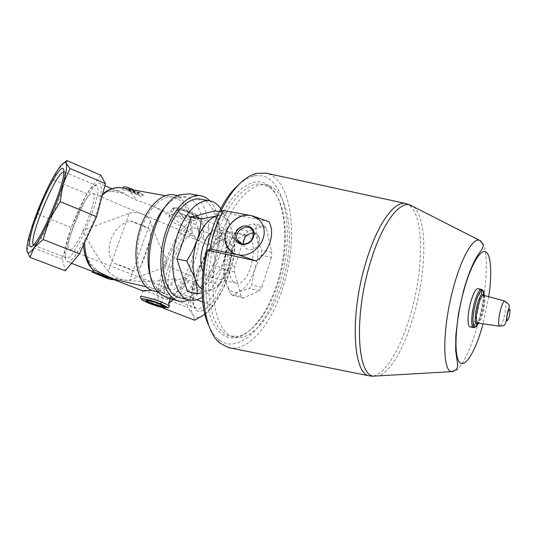 <?xml version="1.0" encoding="UTF-8"?>
<svg xmlns="http://www.w3.org/2000/svg" width="537" height="537" viewBox="0 0 537 537"><rect width="100%" height="100%" fill="white"/><g stroke="black" fill="none" stroke-linecap="round" stroke-linejoin="round"><path stroke-width="0.4" stroke-dasharray="2.69 2.01" d="M190.783 235.434L193.172 235.676C203.516 239.69 179.727 296.109 170.511 289.416C161.113 285.885 179.472 237.287 190.783 235.434M70.428 249.812C77.959 248.812 99.332 195.455 93.042 193.468L91.384 193.575C83.087 197.012 63.185 247.503 69.313 249.765L70.428 249.812M130.035 220.814C137.553 223.056 143.842 225.668 148.897 228.661L130.035 220.814C112.475 224.573 102.097 252.846 114.663 263.499L133.861 271.051C136.982 270.769 139.311 269.071 140.862 265.949C144.379 258.371 147.453 249.671 150.085 239.858L140.862 265.949M148.897 228.661C150.729 231.903 151.125 235.636 150.085 239.858M224.251 238.509C235.078 235.273 233.669 263.714 220.741 288.752C207.987 313.957 192.796 318.696 193.38 299.68C193.273 282.925 205.765 253.289 217.378 242.771L224.251 238.509M167.215 204.644C170.491 201.382 173.82 199.12 177.21 197.864L186.017 197.079C198.106 199.442 205.288 218.257 203.449 239.495L201.415 236.159L203.369 225.6L234.629 238.992L231.776 234.662L225.352 228.91L218.472 237.784L208.208 244.852L202.288 261.465L192.81 276.495L191.81 292.417C189.991 302.526 190.299 309.829 192.723 314.32C195.34 318.522 199.549 318.387 205.362 313.903C211.303 308.983 217.136 300.827 222.862 289.443C228.48 277.871 232.192 266.647 234.004 255.78C235.562 245.194 234.823 238.153 231.776 234.662C228.581 231.568 224.144 232.608 218.472 237.784C212.786 243.187 207.396 251.081 202.288 261.465C197.254 271.917 193.763 282.24 191.81 292.417L187.098 307.231L192.723 314.32L194.736 320.206M108.34 271.313C98.949 259.539 90.411 245.919 82.732 230.46L129.269 213.343L108.34 271.313C113.367 277.132 124.933 281.697 129.732 280.046L164.228 267.48L166.806 260.076L164.228 267.48M129.269 213.343C137.385 210.464 148.682 215.015 150.474 221.606C154.361 233.642 159.804 246.463 166.806 260.076M201.415 236.159L198.314 241.22C199.536 232.071 198.69 226.527 195.777 224.573L195.596 224.5C190.964 223.009 185.05 220.485 177.848 216.914C171.699 213.934 168.786 213.961 169.121 216.995C171.323 222.573 177.606 225.829 187.963 226.775C172.39 238.488 154.153 290.645 163.261 298.364C153.998 293.739 147.306 291.269 143.191 290.953L143.037 290.913M152.105 290.504C160.623 291.114 166.792 293.524 170.605 297.733C175.498 294.195 180.654 287.329 186.064 277.132L185.889 281.717L189.601 280.227C181.828 290.893 173.659 295.39 165.101 293.705L157.455 289.04L151.595 279.408M98.889 271.762C93.532 269.453 89.478 264.546 86.732 257.028C90.048 262.962 94.103 267.876 98.889 271.762C100.956 273.655 104.144 275.38 108.461 276.938C129.813 282.261 152.219 282.791 175.666 278.522L175.961 280.381L186.064 277.132M86.732 257.028L84.108 250.356M83.436 245.194L83.53 241.65C75.845 256.001 70.401 262.667 67.192 261.633C57.573 257.579 91.82 176.351 100.063 183.674C101.621 184.896 101.761 188.95 100.486 195.844L103.943 192.958L110.944 191.212C116.925 189.655 122.181 190.971 126.725 195.153L122.537 193.28L110.944 191.212M126.725 195.153L136.176 200.066L150.971 205.429C166.148 212.068 179.492 221.553 191.004 233.877L192.192 233.112L198.314 241.22M119.664 187.601L123.275 188.218L122.644 189.158C123.027 190.071 124.289 190.454 126.437 190.306L128.605 190.836C131.625 193.031 134.156 196.112 136.176 200.066M100.486 195.844L100.54 196.958L102.359 195.119M108.461 276.938L102.815 276.495L96.21 273.353L92.955 270.393M84.598 242.67L84.611 240.019L83.53 241.65M98.19 274.528L106.735 277.401L113.052 278.824M175.666 278.522C168.638 286.872 161.402 290.262 153.951 288.705C141.077 285.744 133.713 261.942 139.184 237.132C144.493 212.276 160.946 194.125 173.773 197.2C185.339 201.16 191.085 213.384 191.004 233.877M123.275 188.218L129.263 189.386L139.835 192.924L143.064 195.287C142.788 196.824 140.634 196.623 136.593 194.683L128.605 190.836M84.611 240.019C93.257 224.097 98.566 209.745 100.54 196.958M175.961 280.381C168.826 288.805 161.449 292.343 153.837 291M174.109 194.965C186.178 199.079 192.206 211.793 192.192 233.112M189.762 193.857C203.214 196.448 210.873 218.049 208.249 241.751C211.873 248.396 214.444 254.887 215.961 261.217L213.229 264.6L213.028 269.977C207.826 274.635 201.69 278.629 194.636 281.959L189.601 280.227M194.636 281.959C186.238 294.33 177.264 299.774 167.712 298.277M203.449 239.495L208.249 241.751M213.028 269.977C206.852 285.382 198.885 295.37 189.118 299.955M209.826 200.845C220.365 211.544 222.707 238.045 215.961 261.217M213.202 264.694C206.349 285.617 192.045 300.626 180.009 297.76M200.791 199.247C217.344 202.221 223.07 236.676 213.229 264.6M220.861 208.9C235.32 229.514 223.963 283.885 202.456 296.988M187.963 226.775L189.883 221.217L194.387 220.465C196.012 220.089 196.589 219.411 196.112 218.438L193.676 217.391L195.864 216.713L198.307 217.774C199.583 218.505 199.959 218.901 199.442 218.948L197.676 218.861L195.723 224.547M163.107 307.708L165.577 308.131C166.081 307.943 165.799 307.446 164.745 306.634L161.268 304.143L163.261 298.364M170.209 298.881L170.605 297.733M162.792 307.083L165.315 308.05L163.094 307.681M217.398 215.961C221.788 215.404 225.433 217.304 228.332 221.653L231.722 229.675C233.092 235.226 233.561 240.401 233.132 245.194L229.447 265.352L220.083 284.509L213.76 288.812L202.207 292.705M217.458 215.827L224.506 212.565L228.084 219.66L231.722 229.675C234.266 240.549 233.508 252.444 229.447 265.352C225.594 276.589 220.405 284.348 213.88 288.624L211.679 289.745C208.249 291.135 205.053 290.933 202.107 289.134M271.427 257.404L261.828 287.268L259.411 290.832L243.382 298.069L241.173 296.498L234.541 271.95L234.904 266.453L245.375 234.696L247.987 231.152L264.177 225.889L266.231 227.809L271.816 252.269L271.427 257.404L261.277 255.33L254.645 269.715C250.772 281.12 245.678 288.416 239.354 291.618C235.045 293.417 231.38 292.249 228.346 288.121L225.419 281.576C222.936 271.668 223.64 260.452 227.54 247.94C231.199 237.475 235.85 230.534 241.502 227.117L243.771 226.124C250.108 224.641 254.491 228.54 256.928 237.824C258.982 247.49 258.223 258.122 254.645 269.715L251.658 284.999L249.215 288.537L239.354 291.618L232.964 295.659L230.709 294.081L225.419 281.576L223.862 269.628L224.204 264.157L227.54 247.94L234.696 232.628L237.327 229.111L243.771 226.124L253.753 223.942L255.854 225.862L256.928 237.824L261.647 250.222L261.277 255.33M271.816 252.269L261.647 250.222M266.231 227.809L255.854 225.862M264.177 225.889L253.753 223.942M247.987 231.152L237.327 229.111M245.375 234.696L234.696 232.628M241.173 296.498L230.709 294.081M243.382 298.069L232.964 295.659M261.828 287.268L251.658 284.999M259.411 290.832L249.215 288.537M268.842 221.633L220.485 211.914M214.384 233.152C227.601 193.058 253.343 172.954 268.54 185.466C284.006 197.045 288.637 233.488 281.079 268.453C273.608 303.439 254.484 334.329 235.743 337.76C222.801 339.471 213.572 329.839 208.067 308.849C203.449 288.235 205.812 258.525 214.384 233.152M208.725 325.348C211.336 331.322 214.485 335.894 218.183 339.055C237.696 356.118 266.406 327.275 279.018 285.711C296.786 233.34 285.073 167.94 253.269 176.331C248.255 177.593 243.147 180.627 237.958 185.426M216.995 234.206C227.95 201.093 248.094 180.714 262.801 184.399L269.702 187.514C284.771 198.744 289.302 234.374 281.898 268.601C274.588 302.848 255.894 333.047 237.656 336.343L230.138 336.008C209.39 332.531 200.979 279.663 216.995 234.206M221.372 235.065C232.313 201.865 252.377 181.405 266.983 185.077C286.832 189.427 294.424 230.058 285.798 269.42C277.495 308.856 253.981 342.203 234.246 337.061C213.632 333.625 205.362 280.656 221.372 235.065M234.904 266.453L224.204 264.157M234.541 271.95L223.862 269.628M231.521 251.141C235.696 239.945 240.643 234.622 246.369 235.172C261.069 237.589 250.316 287.543 236.052 283.059C229.165 281.871 226.634 265.204 231.521 251.141M210.981 232.494C213.605 230.165 216.136 229.259 218.566 229.776C233.897 232.32 223.298 281.475 208.396 276.87C206.101 276.273 204.248 274.454 202.845 271.413M228.413 347.567C248.067 352.715 271.44 324.509 282.939 287.248C298.975 238.777 292.316 178.707 265.983 173.162M478.024 288.671C483.743 289.376 475.547 328.557 470.036 326.852M238.824 255.048C252.484 257.827 267.621 241.173 263.674 227.668L261.915 223.238L259.035 219.599M231.165 251.705L237.173 254.706M243.489 244.134L243.805 245.255C245.933 252.142 257.223 250.417 259.351 242.798L259.492 237.77C258.478 234.81 256.397 233.179 253.256 232.877M187.467 291.584L210.699 282.381L220.083 284.509M210.699 282.381L223.768 243.308L233.132 245.194M219.458 211.638L224.506 212.565M223.768 243.308L214.894 210.799M100.808 175.196L86.692 193.797L71.213 227.601L62.319 259.009L65.252 270.789M64.178 162.724L57.097 170.994L53.653 179.915L43.799 196.314L38.161 214.31L31.2 229.077L28.844 240.193L28.354 245.886L26.924 250.631M86.692 193.797L53.653 179.915M71.213 227.601L38.161 214.31M62.319 259.009L28.354 245.886M195.864 216.713L195.166 215.894L193.676 217.391M203.369 225.6L197.676 218.861M173.142 299.592L180.271 293.276L185.889 281.717M189.883 221.217L178.714 232.461L163.288 264.627L156.838 295.538L161.268 304.143M156.838 295.538L187.098 307.231M205.362 313.903L212.41 305.868L222.862 289.443L229.453 271.326L234.004 255.78L234.629 238.992M180.271 293.276L196.723 299.72M202.946 302.156L212.41 305.868M195.166 215.894L225.352 228.91M178.714 232.461L208.208 244.852M163.288 264.627L192.81 276.495M213.236 264.654L229.453 271.326M107.467 277.414L108.501 277.407L108.373 277.763M108.501 277.407L102.842 275.139L103.393 274.944L97.58 273.065L99.385 274.367M97.58 273.065L97.325 273.769M103.393 274.944L103.198 275.468M134.102 190.078L139.956 192.602L143.258 194.756C143.144 195.824 141.009 195.575 136.841 193.998L126.678 189.635L123.275 187.42M133.263 191.118L138.781 193.414L137.7 193.998L132.277 191.508L131.719 191.763L127.934 189.588L133.263 191.118L133.418 190.709L138.908 193.072L138.781 193.414M138.908 193.072L137.868 193.535L132.397 191.185L131.834 191.44L128.182 188.91L133.982 190.44L133.8 190.95M133.982 190.44L133.418 190.709M128.182 188.91L127.934 189.588M137.868 193.535L137.7 193.998M114.663 263.499C122.248 265.802 128.645 268.319 133.861 271.051M193.367 227.923L196.562 228.218C201.677 231.004 199.69 249.403 191.803 268.003C183.99 286.637 172.625 299.901 167.524 297.089C155.488 292.524 178.774 230.688 193.367 227.923M221.405 239.844L224.855 240.267C230.467 243.254 229.017 261.62 221.244 279.952C213.545 298.324 201.818 311.205 196.206 308.211C193.649 306.835 192.387 303.217 192.421 297.357C192.333 281.643 204.107 253.706 214.988 243.838L221.405 239.844M63.93 171.827L64.581 172.028C65.272 172.592 65.474 174.21 65.199 176.888C64.306 190.595 45.652 234.844 37.214 243.261C35.63 245.006 34.462 245.664 33.724 245.221L33.509 245.04M94.284 185.789L96.512 185.621C105.218 188.769 73.186 264.748 66.091 257.773C58.271 254.807 83.53 190.615 94.284 185.789M177.74 209.719C181.674 208.296 198.234 215.458 193.938 216.693C189.93 218.009 173.766 211.081 177.74 209.719M196.112 218.438C188.198 218.828 168.92 209.886 174.082 208.148C178.975 206.208 200.898 214.954 198.307 217.774M194.387 220.465C186.567 219.693 172.686 213.82 171.337 210.665C167.631 204.886 197.086 213.296 199.328 218.68L199.442 218.948M164.745 306.634L163.456 306.352M162.523 306.13C154.441 304.19 142.5 299.478 140.875 297.545L143.184 290.953M504.941 301.096C508.156 301.485 502.988 326.65 499.779 326.248M483.555 295.303C487.549 295.652 481.823 323.643 477.89 323.005M483.629 295.323C485.75 299.693 481.555 319.817 477.856 322.999M484.26 295.491C484.206 305.083 482.28 314.279 478.501 323.093M483.501 295.29C483.354 304.888 481.421 314.118 477.722 322.979M488.73 296.706L483.078 323.771M479.205 240.14C488.193 241.858 488.529 275.689 481.152 310.111C473.929 344.573 460.021 374.712 451.288 371.678M413.517 206.765C425.331 216.532 426.841 255.961 418.773 295.115C410.792 334.296 393.802 370.51 378.941 375.846M405.831 203.523L406.019 203.563C421.082 207.383 424.472 249.759 415.846 292.719C407.415 335.712 387.835 375.37 371.973 376.175M178.425 210.269C181.526 208.9 196.435 215.102 193.387 216.471C189.635 216.955 184.923 215.606 179.264 212.424C177.801 211.356 177.519 210.638 178.425 210.269M146.896 300.358L146.997 300.344C148.944 300.029 159.368 303.418 161.986 305.211L161.879 305.184M96.21 273.353L95.955 274.051M106.735 277.401L106.48 278.112M136.841 193.998L136.593 194.683M126.678 189.635L126.437 190.306M150.474 221.606L129.732 280.046M69.313 249.765L170.511 289.416M93.042 193.468L193.172 235.676M177.848 216.914L150.971 205.429M122.537 193.28L111.83 188.702M104.863 185.728L100.063 183.674M112.891 279.28L92.606 271.447M71.508 263.305L67.192 261.633M108.702 277.897L102.815 276.495L95.962 273.132M173.773 197.2L165.275 195.676M153.951 288.705L146.225 286.859M113.018 278.931L112.656 278.844M186.017 197.079L178.13 195.676M165.101 293.705L158.006 292M157.455 289.04L159.1 293.222M177.21 197.864L180.445 194.676M201.288 195.877L200.328 195.71M210.437 200.959L209.564 200.804M169.121 216.995L171.337 210.665C172.008 208.188 171.853 206.463 183.808 209.222L194.24 213.411L197.079 215.23L199.22 218.989M228.332 221.653L228.091 219.66M228.346 288.121L228.534 289.785M269.702 187.514L268.54 185.466M237.656 336.343L235.743 337.76M266.983 185.077L262.801 184.399M234.246 337.061L230.138 336.008M246.369 235.172L218.566 229.776M236.052 283.059L208.396 276.87M218.183 339.055L219.955 343.083M253.269 176.331L256.545 173.35M259.492 237.77L253.061 232.018M243.805 245.255L242.328 244.013M184.204 218.029L193.387 216.471C192.669 217.693 182.244 214.706 179.264 212.424L184.204 218.029M161.986 305.211L156.307 298.478L147.286 300.384M92.451 271.87L92.33 272.212M143.258 194.756L143.064 195.287M123.033 188.091L122.644 189.158M28.515 238.65L28.844 240.193M167.524 297.089L196.206 308.211M196.562 228.218L224.855 240.267M192.421 297.357L193.38 299.68M214.988 243.838L217.378 242.771M65.199 176.888L63.802 173.699M37.214 243.261L33.898 244.617M33.724 245.221L66.091 257.773M64.581 172.028L96.512 185.621"/><path stroke-width="0.81" d="M61.151 168.96C63.379 167.403 64.259 168.98 63.802 173.699C62.802 188.239 42.799 235.683 33.898 244.617C26.971 252.37 28.602 238.019 36.321 216.908C43.92 195.904 55.781 172.813 61.151 168.96M43.799 196.314C38.711 207.685 34.509 218.606 31.2 229.077L28.515 238.65C27.172 244.187 26.649 248.181 26.924 250.631C27.468 254.296 29.857 253.316 34.106 247.691C38.53 241.583 43.604 232.273 49.33 219.74C55.036 207.04 59.587 195.106 62.97 183.923C66.145 173.089 67.246 166.282 66.259 163.51C65.105 161.167 62.366 163.161 58.036 169.497L57.023 171.041C52.881 177.539 48.478 185.963 43.799 196.314M142.99 290.906L143.037 290.92C142.137 290.537 145.158 290.396 152.105 290.504M113.052 278.824L99.164 272.232C96.714 270.823 94.76 270.192 93.304 270.339L89.323 265.493C86.799 261.204 85.068 256.156 84.108 250.356L83.436 245.194M151.595 279.408C142.876 259.062 151.085 219.794 167.215 204.644M153.837 291L153.327 290.873C139.855 287.772 132.122 262.841 137.861 236.817C143.433 210.752 160.684 191.756 174.109 194.965L178.13 195.676M167.712 298.277L159.1 293.222C137.694 274.823 153.589 201.63 180.445 194.676L189.762 193.857L200.328 195.71M189.118 299.955C185.493 301.452 181.976 301.774 178.573 300.908C164.59 297.693 156.744 270.567 163.026 242.006C169.135 213.404 187.366 192.514 201.288 195.877C204.456 196.569 207.302 198.227 209.826 200.845M180.009 297.76L179.512 297.639C164.114 294.894 157.401 260.358 168.074 231.286C175.391 209.907 189.769 196.508 200.791 199.247L209.564 200.804M202.456 296.988C197.858 300.008 193.387 300.995 189.044 299.935C173.847 297.236 167.336 262.546 177.995 233.28C185.305 211.759 199.556 198.247 210.437 200.959C214.552 201.892 218.022 204.543 220.861 208.9M170.209 298.881L168.571 303.647L169.484 306.352L168.101 308.01L169.484 306.352M164.825 306.969L163.382 308.245L162.792 307.083L164.825 306.969L168.101 308.01M202.207 292.705L197.113 293.86C197.327 289.107 196.616 283.952 194.971 278.394L186.816 261.063L192.561 251.027L197.012 240.522C199.381 233.313 200.778 226.144 201.214 218.995L217.458 215.827M202.107 289.134C199.005 287.147 196.623 283.57 194.971 278.394C191.857 267.218 192.535 254.592 197.012 240.522C202.006 226.923 208.343 218.834 216.022 216.257L217.398 215.961M251.712 215.699L268.842 221.633C272.098 227.48 272.487 234.32 270.004 242.153C267.399 250.088 262.754 256.344 256.075 260.922L238.75 254.988C252.41 257.773 267.554 241.12 263.607 227.607C261.848 221.298 257.881 217.324 251.712 215.699L223.231 210.504L220.485 211.914C231.655 189.648 243.677 176.794 256.545 173.35L265.983 173.162L405.831 203.523M238.75 254.988L237.085 254.639C232.071 253.222 228.52 250.148 226.439 245.416C220.096 231.984 235.226 212.759 250.047 215.391M223.231 210.504C216.572 222.721 212.236 235.582 210.209 249.081L237.085 254.639M210.209 249.081L207.571 250.128C198.348 290.799 204.671 331.161 219.955 343.083L228.413 347.567L369.261 375.846C352.896 373.967 349.674 315.011 365.865 262.385C377.068 224.184 394.668 200.167 406.019 203.563L413.517 206.765M256.075 260.922L207.571 250.128M237.958 185.426C209.034 209.672 191.931 291.551 208.725 325.348M242.308 244.006L237.153 239.65C239.28 246.631 250.725 244.845 252.907 237.112L253.061 232.018C250.376 221.573 233.145 229.917 237.153 239.65M202.845 271.413C200.012 264.204 200.167 255.518 203.315 245.342C205.282 239.69 207.839 235.407 210.981 232.494M470.036 326.852L469.929 326.832C467.19 326.489 467.505 313.689 470.64 302.331C473.258 293.242 475.715 288.684 478.024 288.671L481.528 289.369M259.035 219.599L251.779 215.767M250.135 215.465C235.307 212.84 220.183 232.058 226.527 245.483L231.165 251.705M253.504 236.898C257.525 224.721 239.462 221.385 235.609 233.42C231.447 245.449 249.544 249.134 253.504 236.898M253.256 232.877C246.611 233.682 243.355 237.435 243.489 244.134M219.458 211.638L214.894 210.799L191.326 217.123L176.908 258.915L187.467 291.584L197.113 293.86M176.908 258.915L186.816 261.063M191.326 217.123L201.214 218.995M26.957 250.853L29.904 257.29L65.252 270.789L79.469 253.779L96.626 216.646L105.413 183.641L100.808 175.196L66.863 160.556L64.178 162.724M105.413 183.641L70.092 168.511L66.259 163.51L66.863 160.556M29.904 257.29L34.106 247.691L43.074 239.522L49.33 219.74L60.245 201.664L62.97 183.923L70.092 168.511M79.469 253.779L43.074 239.522M96.626 216.646L60.245 201.664M168.571 303.647L173.142 299.592M163.382 308.245L194.736 320.206L204.416 314.648M196.723 299.72L202.946 302.156M107.595 277.468L107.42 277.938L101.238 275.85L97.325 273.769L103.198 275.468L108.373 277.763L107.42 277.938M99.385 274.367L101.359 275.521L107.467 277.414M101.876 275.414L101.755 275.75M98.707 273.487L112.857 279.381C112.891 280.059 110.77 279.636 106.48 278.112L92.33 272.212C92.277 271.527 94.398 271.957 98.707 273.487L99.164 272.232M123.033 188.091L123.275 187.42C123.376 186.346 125.517 186.601 129.699 188.185L134.102 190.078M33.509 245.04C28.011 240.898 53.438 177.74 62.681 172.35L63.93 171.827M102.359 195.119C108.977 189.044 115.549 186.648 122.074 187.923L165.275 195.676M93.304 270.339C87.846 263.855 84.947 254.632 84.598 242.67M163.456 306.352L162.523 306.13M163.107 307.708C158.959 306.802 154.139 305.285 148.662 303.163L142.889 300.418C141.493 299.646 140.822 298.693 140.875 297.545C136.438 293.471 166.396 302.539 169.33 306.171L169.437 305.848M163.094 307.681C153.273 305.714 136.774 298.485 142.99 298.807C148.903 298.975 169.41 306.681 167.363 307.943M146.131 300.27C149.763 299.928 166.967 306.52 162.939 306.694C159.22 306.963 142.446 300.566 146.131 300.27M507.512 313.239C510.063 306.781 510.653 307.909 509.277 316.622C506.727 323.12 506.136 321.992 507.512 313.239M499.779 326.248L499.591 326.221C498.088 324.476 498.363 319.132 500.417 310.185C502.068 304.211 503.565 301.183 504.908 301.089L504.941 301.096M478.306 305.251C480.172 298.679 481.924 295.363 483.555 295.303L504.908 301.089L508.908 304.613C509.485 306.399 509.573 306.13 507.378 313.044C505.465 329.893 503.243 324.663 499.591 326.221L477.688 322.972C475.816 321.019 476.017 315.112 478.306 305.251M477.89 323.005L475.829 322.784C474.688 319.287 475.144 313.299 477.198 304.828C478.702 299.404 480.232 296.008 481.796 294.632L483.629 295.323M477.856 322.999L476.708 323.569L475.829 322.784L473.802 326.134C472.345 321.757 472.909 314.226 475.507 303.533C477.406 296.699 479.34 292.43 481.313 290.732C483.025 289.618 484.005 291.208 484.26 295.491M478.501 323.093C476.487 327.033 474.923 328.047 473.802 326.134L473.553 327.624C470.848 327.295 471.204 314.474 474.332 303.096C476.937 293.981 479.38 289.416 481.655 289.389L481.313 290.732L481.796 294.632L483.555 295.303M481.823 289.45C482.83 289.993 483.394 291.94 483.501 295.29M477.722 322.979C476.131 326.301 474.742 327.852 473.553 327.624L469.929 326.832M483.078 323.771C475.923 350.533 465.069 369.154 459.39 362.092C453.59 355.487 455.349 321.562 463.639 291.229C470.54 265.708 480.118 249.228 485.596 251.793C491.127 254.229 492.194 273.588 488.73 296.706M453.738 286.476C461.538 257.632 472.587 238.441 479.205 240.14C482.488 242.872 483.763 245.006 483.011 246.53L482.206 248.846L476.728 256.854C472.036 264.996 467.613 276.374 463.465 290.994L458.477 313.648L455.819 335.31L455.665 350.822L457.605 364.22L457.403 367.227C457.524 368.906 455.483 370.389 451.288 371.678C441.964 370.1 442.595 326.066 453.738 286.476M378.941 375.846L373.316 376.168C357.112 374.672 353.977 315.951 370.08 263.412C381.23 225.225 398.696 201.301 409.852 204.906L479.205 240.14M371.973 376.175L369.261 375.846L373.316 376.168L451.288 371.678M161.986 305.211L162.241 306.171C159.603 306.506 145.869 301.572 146.561 300.532L146.896 300.358M109.454 277.253L109.333 277.595M129.699 188.185L129.323 189.225M111.83 188.702L104.863 185.728M142.808 290.832L112.891 279.28M92.606 271.447L71.508 263.305M103.943 192.958C109.77 188.42 116.891 187.124 119.664 187.601M146.225 286.859L113.018 278.931M158.006 292L153.327 290.873M178.573 300.908L167.188 298.149M189.044 299.935L179.512 297.639M147.286 300.384L154.669 302.264L161.879 305.184M92.988 270.4L92.451 271.87M113.059 278.824L112.857 279.381"/></g></svg>
